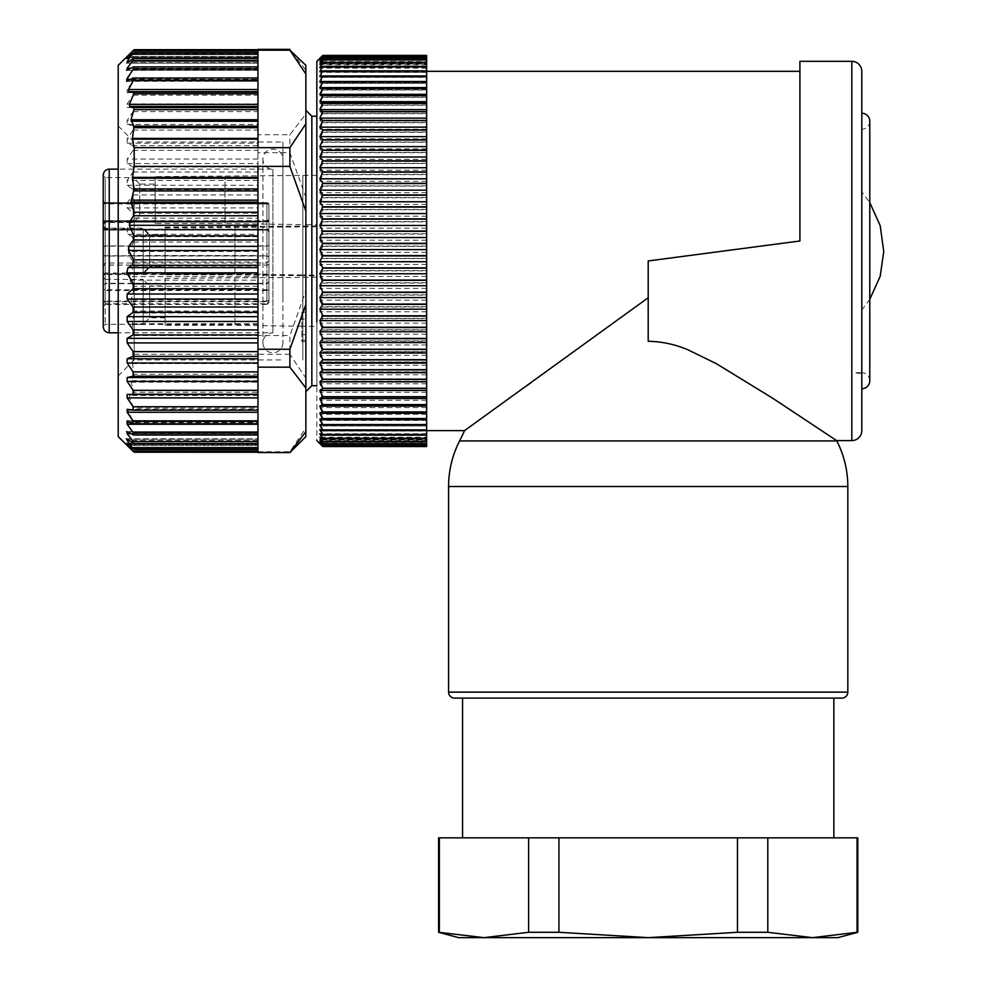 <?xml version="1.0" encoding="UTF-8"?>
<svg xmlns="http://www.w3.org/2000/svg" width="987" height="987" viewBox="0 0 987 987"><rect width="100%" height="100%" fill="white"/><g stroke="black" fill="none" stroke-linecap="round" stroke-linejoin="round"><path stroke-width="0.74" stroke-dasharray="4.93 3.7" d="M282.899 301.812L282.899 142.005L282.899 301.812M282.899 159.141L282.899 342.785L282.899 159.141A9.981 9.981 0 0 0 272.918 149.16A9.981 9.981 0 0 0 262.937 159.141A9.981 9.981 0 0 0 272.918 169.122L272.918 332.804L272.918 169.122L118.218 169.122M282.899 342.785A9.981 9.981 0 0 1 272.918 352.766A9.981 9.981 0 0 1 262.937 342.785A9.981 9.981 0 0 1 272.918 332.804L118.218 332.804M103.253 175.106L103.253 326.82M103.253 275.015L103.253 226.109L103.253 275.015L105.239 273.029L105.239 228.108L105.239 273.017L143.164 273.029L143.164 228.108L143.164 273.029L149.654 266.539L149.654 234.598L149.654 266.539L165.125 266.539L165.125 234.598L165.125 266.539M165.125 317.839L149.654 317.839L143.164 324.328L105.239 324.328L103.253 326.315L103.253 277.409L105.239 279.407L105.239 324.316L105.239 279.407L143.164 279.407L143.164 324.328L143.164 279.407L149.654 285.897L149.654 317.839L149.654 285.897L165.125 285.897L165.125 317.839L165.125 285.897M165.125 267.329L149.654 267.329L143.164 273.818L105.239 273.818L103.253 275.817L103.253 226.911L105.239 228.91L105.239 273.818L105.239 228.91L143.164 228.91L143.164 273.818L143.164 228.91L149.654 235.387L149.654 267.329L149.654 235.399L165.125 235.387L165.125 267.329L165.125 235.399M155.144 216.03L139.673 216.03L133.196 222.519L105.239 222.519L103.253 224.518L103.253 175.612L105.239 177.611L105.239 222.519L105.239 177.611L133.196 177.611L133.196 222.519L133.196 177.611L139.673 184.088L139.673 216.03L139.673 184.1L155.144 184.088L155.144 216.03L155.144 184.1M103.253 289.055L103.253 306.464L105.239 304.465L105.239 274.571L266.934 274.571L268.933 276.015L268.933 292.029A1.999 1.48 180 0 0 266.934 290.536L105.239 290.536A1.999 1.48 180 0 1 103.253 289.055L103.253 273.128L105.239 274.571L105.239 256.015A1.999 1.406 0 0 1 103.253 254.609L103.253 273.128M103.253 303.034A1.999 1.308 0 0 1 105.239 301.726L105.239 283.676L266.934 283.676L266.934 265.121L105.239 265.121L105.239 283.676L103.253 285.033L103.253 265.034L103.253 305.76L103.253 201.447A1.999 1.999 0 0 0 105.239 203.445L105.239 229.515A1.999 1.419 180 0 1 103.253 228.096A1.999 1.999 180 0 0 105.239 230.094L266.934 229.515L266.934 203.939L105.239 203.939A1.999 1.419 180 0 1 103.253 202.52M103.253 223.407A1.999 1.999 0 0 1 105.239 221.409L103.253 223.333L103.253 254.609M103.253 254.375A1.999 1.419 0 0 0 105.239 255.793L105.239 220.706A1.999 1.999 0 0 0 103.253 222.704A1.999 1.406 0 0 1 105.239 221.31A1.999 1.999 180 0 0 103.253 223.333A1.999 1.419 0 0 1 105.239 221.915L105.239 246.133L266.934 246.133L266.934 304.465L105.239 304.465L105.239 301.726L266.934 301.726L266.934 304.465L268.933 302.478L268.933 300.418A1.999 1.308 0 0 1 266.934 301.726L266.934 283.676L268.933 282.319L268.933 263.714A1.999 1.406 0 0 1 266.934 265.121L266.934 263.035L266.934 265.034L105.239 265.034A1.999 1.419 0 0 0 103.253 266.465A1.999 1.406 180 0 1 105.239 265.121L105.239 283.306L103.253 284.688M103.253 288.241A1.999 1.505 0 0 0 105.239 289.746L105.239 274.065L103.253 272.597M103.253 247.552A1.999 1.419 0 0 1 105.239 246.133L105.239 256.015L266.934 256.015A1.999 1.406 0 0 1 268.933 257.41L268.933 219.41A1.999 1.999 0 0 1 266.934 221.409L268.933 219.41L268.933 205.358A1.999 1.999 180 0 0 266.934 203.371L105.239 203.371L103.253 201.373A1.999 1.999 180 0 0 105.239 203.371L266.934 203.939A1.999 1.419 0 0 1 268.933 205.358L268.933 232.081L268.933 204.741L266.934 203.347L266.934 229.329L105.239 229.329L266.934 230.094L105.239 229.922A1.999 1.999 180 0 1 103.253 227.923A1.999 1.406 180 0 0 105.239 229.329L105.239 202.742A1.999 1.999 180 0 1 103.253 200.756M103.253 302.441A1.999 1.332 180 0 1 105.239 301.109L105.239 283.306L266.934 283.306L266.934 301.109A1.999 1.332 0 0 0 268.933 299.777L268.933 263.714M268.933 291.264A1.999 1.505 0 0 0 266.934 289.746L266.934 303.762L268.933 301.763L268.933 257.212A1.999 1.419 180 0 0 266.934 255.793L105.239 255.793L105.239 274.065L266.934 274.065L266.934 245.911L105.239 245.911A1.999 1.406 180 0 0 103.253 247.318M268.933 302.478L268.933 292.029M268.933 300.418L268.933 282.319M268.933 281.924L266.934 283.306L266.934 265.034A1.999 1.419 0 0 0 268.933 263.615M268.933 301.763L268.933 299.777M268.933 275.533L266.934 274.065L266.934 289.746L105.239 289.746L105.239 303.762L105.239 301.109L266.934 301.109L266.934 303.762L105.239 303.762L103.253 305.76M268.933 257.212L268.933 204.667A1.999 1.999 180 0 0 266.934 202.668L266.934 220.632A1.999 1.999 180 0 0 268.933 218.645M103.253 201.94A1.999 1.406 180 0 0 105.239 203.347L266.934 202.742L105.239 202.742L103.253 200.669A1.999 1.999 180 0 0 105.239 202.668L266.934 202.742A1.999 1.999 0 0 1 268.933 204.741L266.934 202.668L105.239 202.668L105.239 220.632L266.934 220.706A1.999 1.999 180 0 0 268.933 218.719M268.933 257.41L268.933 276.015M165.125 274.016L165.125 227.109L165.125 274.016L234.992 274.016L234.992 227.109L234.992 274.016L302.861 274.966L302.861 226.171L302.861 274.966L302.861 226.171L302.861 274.966L316.839 275.163L316.839 225.974L316.839 275.163M165.125 325.315L165.125 278.408L165.125 325.315L234.992 325.315L234.992 278.408L234.992 325.315L302.861 326.265L302.861 277.47L302.861 326.265L302.861 277.47L302.861 326.265L316.839 326.463L316.839 277.273L316.839 326.463M165.125 274.818L165.125 227.911L165.125 274.818L234.992 274.818L234.992 227.911L234.992 274.818L302.861 275.755L302.861 226.961L302.861 275.755L302.861 226.961L302.861 275.755L316.839 275.953L316.839 226.776L316.839 275.953M155.144 223.518L155.144 176.611L155.144 223.518L225.011 223.518L225.011 176.611L225.011 223.518L302.861 224.604L302.861 175.526L302.861 224.604L302.861 175.526L302.861 224.604L316.839 224.789L316.839 175.328L316.839 224.789M302.861 200.127L302.861 359.922L302.861 200.127M316.839 179.93L316.839 440.597M322.823 445.865L426.631 445.865L426.631 443.299L426.631 446.531L322.823 446.531L319.837 443.299L322.823 445.865L319.837 442.238L322.823 444.409L319.837 440.436L322.823 442.201L319.837 437.87L322.823 439.24L319.837 434.576L322.823 435.538L319.837 430.554L322.823 431.097L319.837 425.829L322.823 425.952L319.837 420.413L322.823 420.117L319.837 414.33L322.823 413.615L319.837 407.594L322.823 406.471L319.837 400.241L322.823 398.711L319.837 392.308L322.823 390.358L319.837 383.807L322.823 381.475L319.837 374.789L322.823 372.062L319.837 365.276L322.823 362.18L319.837 355.32L322.823 351.853L319.837 344.944L322.823 341.132L319.837 334.198L322.823 330.053L319.837 323.119L322.823 318.665L319.837 311.769L322.823 307.006L319.837 300.171L322.823 295.125L319.837 288.377L322.823 283.072L319.837 276.446L322.823 270.894L319.837 264.405L322.823 258.631L319.837 252.314L322.823 246.343L319.837 240.211L322.823 234.067L319.837 228.157L322.823 221.865L319.837 216.19L322.823 209.775L319.837 204.358L322.823 197.844L319.837 192.724L322.823 186.136L319.837 181.3L322.823 174.674L319.837 170.159L322.823 163.509L319.837 159.339L322.823 152.701L319.837 148.889L322.823 142.264L319.837 138.834L322.823 132.27L319.837 129.211L322.823 122.746L319.837 120.081L322.823 113.715L319.837 111.469L322.823 105.239L319.837 103.401L322.823 97.331L319.837 95.912L322.823 90.027L319.837 89.04L322.823 83.364L319.837 82.809L322.823 77.356L319.837 77.245L322.823 72.039L319.837 72.359L322.823 67.424L319.837 68.177L322.823 63.538L319.837 64.723L322.823 60.392L319.837 61.996L322.823 57.986L319.837 60.022L322.823 56.358L319.837 58.801L322.823 55.482L320.479 57.69M426.631 76.098L319.837 76.098M426.631 71.372L319.837 71.372M426.631 67.35L426.631 66.388L426.631 67.35L319.837 67.35M426.631 64.056L426.631 62.687L426.631 64.056L319.837 64.056M426.631 61.502L426.631 59.726L426.631 61.502L319.837 61.502M426.631 59.689L426.631 57.517L426.631 59.689L319.837 59.689M426.631 58.628L426.631 56.074L426.631 58.628L319.837 58.628M322.823 55.494L426.631 55.482L426.631 58.332L426.631 55.395M426.631 58.332L319.837 58.332M426.631 55.482L322.823 55.482M322.823 56.358L426.631 56.321L426.631 58.801L426.631 55.494M426.631 58.801L319.837 58.801M426.631 56.321L322.823 56.321M322.823 57.986L426.631 57.937L426.631 60.022L426.631 56.358M426.631 60.022L319.837 60.022M426.631 57.937L322.823 57.937M322.823 60.392L426.631 60.318L426.631 61.996L426.631 57.986M426.631 61.996L319.837 61.996M426.631 60.318L322.823 60.318M322.823 63.538L426.631 63.452L426.631 64.723L426.631 60.392M426.631 64.723L319.837 64.723M426.631 63.452L322.823 63.452M322.823 67.424L426.631 67.313L426.631 68.177L426.631 63.538M426.631 68.177L319.837 68.177M426.631 67.313L322.823 67.313M322.823 72.039L426.631 72.359L426.631 67.424M426.631 72.359L319.837 72.359M426.631 71.915L322.823 71.915M322.823 77.356L426.631 77.356L426.631 72.039M322.823 77.208L426.631 77.208L319.837 77.245M322.823 83.364L426.631 83.364L426.631 77.356M426.631 82.809L319.837 82.809M426.631 83.204L322.823 83.204M322.823 90.027L426.631 90.027L426.631 83.364M426.631 89.04L319.837 89.04M426.631 89.854L322.823 89.854M322.823 97.331L426.631 97.331L426.631 90.027M426.631 95.912L319.837 95.912M426.631 97.133L322.823 97.133M322.823 105.239L426.631 105.239L426.631 97.331M426.631 103.401L319.837 103.401M426.631 105.029L322.823 105.029M322.823 113.715L426.631 113.715L426.631 105.239M426.631 111.469L319.837 111.469M426.631 113.493L322.823 113.493M322.823 122.746L426.631 122.746L426.631 113.715M426.631 120.081L319.837 120.081M426.631 122.499L322.823 122.499M322.823 132.27L426.631 132.27L426.631 122.746M426.631 129.211L319.837 129.211M426.631 132.024L322.823 132.024M322.823 142.264L426.631 142.264L426.631 132.27M426.631 138.834L319.837 138.834M426.631 142.005L322.823 142.005M322.823 152.701L426.631 152.701L426.631 142.264M426.631 148.889L319.837 148.889M426.631 152.43L322.823 152.43M322.823 163.509L426.631 163.509L426.631 152.701M426.631 159.339L319.837 159.339M426.631 163.237L322.823 163.237M322.823 174.674L426.631 174.674L426.631 163.509M426.631 170.159L319.837 170.159M426.631 174.378L322.823 174.378M322.823 186.136L426.631 186.136L426.631 174.674M426.631 181.3L319.837 181.3M426.631 185.84L322.823 185.84M322.823 197.844L426.631 197.844L426.631 186.136M426.631 192.724L319.837 192.724M426.631 197.548L322.823 197.548M322.823 209.775L426.631 209.775L426.631 197.844M426.631 204.358L319.837 204.358M426.631 209.466L322.823 209.466M322.823 221.865L426.631 221.865L426.631 209.775M426.631 216.19L319.837 216.19M426.631 221.557L322.823 221.557M322.823 234.067L426.631 234.067L426.631 221.865M426.631 228.157L319.837 228.157M426.631 233.759L322.823 233.759M322.823 246.343L426.631 246.343L426.631 234.067M426.631 240.211L319.837 240.211M426.631 246.034L322.823 246.034M322.823 258.631L426.631 258.631L426.631 246.343M426.631 252.314L319.837 252.314M426.631 258.323L322.823 258.323M322.823 270.894L426.631 270.894L426.631 258.631M426.631 264.405L319.837 264.405M426.631 270.574L322.823 270.574M322.823 283.072L426.631 283.072L426.631 270.894M426.631 276.446L319.837 276.446M426.631 282.763L322.823 282.763M322.823 295.125L426.631 295.125L426.631 283.072M426.631 288.377L319.837 288.377M426.631 294.817L322.823 294.817M322.823 307.006L426.631 307.006L426.631 295.125M426.631 300.171L319.837 300.171M426.631 306.698L322.823 306.698M322.823 318.665L426.631 318.665L426.631 307.006M426.631 311.769L319.837 311.769M426.631 318.369L322.823 318.369M322.823 330.053L426.631 330.053L426.631 318.665M426.631 323.119L319.837 323.119M426.631 329.769L322.823 329.769M322.823 341.132L426.631 341.132L426.631 330.053M426.631 334.198L319.837 334.198M426.631 340.848L322.823 340.848M322.823 351.853L426.631 351.853L426.631 341.132M426.631 344.944L319.837 344.944M426.631 351.582L322.823 351.582M322.823 362.18L426.631 362.18L426.631 351.853M426.631 355.32L319.837 355.32M426.631 361.921L322.823 361.921M322.823 372.062L426.631 372.062L426.631 362.18M426.631 365.276L319.837 365.276M426.631 371.815L322.823 371.815M322.823 381.475L426.631 381.475L426.631 372.062M426.631 374.789L319.837 374.789M426.631 381.241L322.823 381.241M322.823 390.358L426.631 390.358L426.631 381.475M426.631 383.807L319.837 383.807M426.631 390.149L322.823 390.149M322.823 398.711L426.631 398.711L426.631 390.358M426.631 392.308L319.837 392.308M426.631 398.501L322.823 398.501M322.823 406.471L426.631 406.471L426.631 398.711M426.631 400.241L319.837 400.241M426.631 406.274L322.823 406.274M322.823 413.615L426.631 413.615L426.631 406.471M426.631 407.594L319.837 407.594M426.631 413.442L322.823 413.442M322.823 420.117L426.631 420.117L426.631 413.615M426.631 414.33L319.837 414.33M426.631 419.956L322.823 419.956M322.823 425.952L426.631 425.952L426.631 420.117M426.631 420.413L319.837 420.413M322.823 431.097L426.631 431.097L426.631 425.829L322.823 425.816M319.837 425.829L426.631 425.952M426.631 430.974L322.823 430.974M322.823 435.538L426.631 435.538L426.631 431.097M426.631 430.554L319.837 430.554M426.631 435.427L322.823 435.427M322.823 439.24L426.631 439.24L426.631 435.538M426.631 434.613L426.631 433.749L426.631 434.613L319.837 434.576M426.631 439.153L322.823 439.153M322.823 442.201L426.631 442.201L426.631 439.24M426.631 437.87L319.837 437.87M426.631 442.139L322.823 442.139M426.631 445.865L426.631 442.238L426.631 444.409L322.823 444.372L426.631 444.409L426.631 442.201M426.631 440.436L319.837 440.436M426.631 442.238L319.837 442.238M426.631 445.828L322.823 445.828M426.631 443.299L319.837 443.299M426.631 443.595L426.631 446.457L426.631 443.595L319.837 443.595M426.631 443.126L426.631 445.606L426.631 443.126L319.837 443.126M426.631 441.905L426.631 443.99L426.631 441.905L319.837 441.905M426.631 439.931L426.631 441.608L426.631 439.931L319.837 439.931M426.631 437.204L426.631 438.487L426.631 437.204L319.837 437.204M426.631 433.749L319.837 433.749M426.631 429.567L319.837 429.567M426.631 424.681L319.837 424.681M426.631 430.616L426.631 71.311L426.631 430.616M531.166 382.561L648.2 297.766L648.2 341.292L648.2 260.95L648.2 297.766L648.2 260.95L799.914 240.988L799.914 71.311L799.914 240.988L648.2 260.95L799.914 240.988L799.914 71.311M464.532 430.616L527.009 385.609M779.36 402.61L716.402 363.685L687.816 349.756C674.923 344.352 661.722 341.527 648.2 341.292L648.2 297.766M836.631 440.597L811.943 424.237M861.799 430.616L861.799 71.311M861.799 388.705L861.799 113.234L861.799 388.705M454.575 698.105L841.837 698.105M869.781 380.711A7.982 7.982 0 0 0 861.799 372.728L861.799 129.198L861.799 372.728L855.803 372.728M869.781 121.216A7.982 7.982 0 0 1 861.799 129.198M462.558 698.105L833.855 698.105M833.855 837.84L462.558 837.84L833.855 837.84M861.799 310.078L869.781 299.357L869.781 202.582L861.799 191.848L861.799 310.078L861.799 191.848M883.747 250.427L883.747 251.5M857.802 837.84L438.61 837.84M439.338 837.84L439.338 932.296L438.61 932.296M528.613 837.84L528.613 932.296L483.975 937.65L439.338 932.296M558.938 837.84L558.938 932.296L528.613 932.296M737.474 837.84L737.474 932.296L648.2 937.65L558.938 932.296M767.8 837.84L767.8 932.296L737.474 932.296M857.074 837.84L857.074 932.296L812.437 937.65L767.8 932.296M857.074 932.296L857.802 932.296M837.84 937.65L458.573 937.65M861.799 373.234L855.803 373.234M134.183 200.127L134.183 359.922L134.183 200.127M118.218 192.675L118.218 375.899L118.218 192.675M118.218 65.315L118.218 436.612M134.183 354.271L257.952 354.271L257.952 362.76L132.418 362.76L134.183 354.271L134.183 335.543L132.406 323.687L134.133 313.002L131.037 299.777L134.01 289.709L133.467 286.193L129.766 280.148L129.371 276.631L133.85 266.034L133.356 261.937L128.779 255.534L128.495 251.438L133.627 242.074L132.283 236.683L128.014 234.326L126.792 229.083L133.455 218.139L257.952 218.139L257.952 213.204L133.109 213.204L133.455 218.139M132.418 362.76L133.961 375.739L257.952 375.739L257.952 374.221L134.133 374.221M133.109 434.786L257.952 435.008L257.952 431.64L257.952 435.057L133.109 434.835L133.455 433.083L126.792 422.609L126.706 420.635L133.615 423.892L133.627 421.77L128.495 412.418L128.779 410.284L133.356 410.247L133.85 408.124L129.371 397.527L129.766 395.454L133.467 394.319L134.01 392.246L131.037 382.191L133.961 375.739M257.952 434.835L133.109 434.835L126.472 431.677L257.952 431.677L257.952 452.577M257.952 434.786L257.952 431.85L127.15 431.899L127.15 433.725L133.109 441.534L133.109 443.175L127.15 439.227L127.15 440.461L133.109 448.678L127.15 444.421L133.109 450.948C134.577 452.552 134.577 452.663 133.109 451.281L257.952 451.281L257.952 444.594L257.952 452.206L257.952 439.203L257.952 449.307L257.952 443.78L127.15 443.792L127.15 444.421L257.952 444.421L127.903 444.409M257.952 443.582L133.109 443.138M127.15 439.203L257.952 439.203L127.15 439.227L127.15 440.461L257.952 440.461L257.952 438.796L257.952 440.461L129.001 440.436M257.952 447.691L133.109 447.691L133.109 448.678L257.952 448.678L133.109 448.653M127.15 445.532L257.952 445.532L127.15 445.532L126.213 444.594L257.952 444.594M133.109 53.249L257.952 53.249L257.952 58.776L257.952 50.991L133.109 50.991C134.577 49.387 134.577 49.276 133.109 50.658L257.952 50.645L257.952 57.332L126.213 57.332L133.109 50.658C134.577 49.276 134.577 49.387 133.109 50.991L127.15 57.517L133.109 53.273L127.15 61.49L127.15 62.724L134.047 58.344M127.903 57.505L257.952 57.505L127.15 57.517L127.15 58.147L257.952 58.147L257.952 63.131L257.952 50.991M257.952 53.273L133.109 53.273L133.109 54.26L257.952 54.26L257.952 52.619L257.952 58.147M133.109 58.751L257.952 58.751L257.952 63.106L126.324 63.106L257.952 62.724M257.952 58.788L126.237 58.788L257.952 58.776L133.109 58.788L133.109 60.429L127.15 68.239L127.15 70.077L133.85 66.906L257.952 66.919L257.952 70.299L257.952 58.751M257.952 70.299L126.472 70.299L257.952 70.077M126.533 70.25L257.952 70.25L257.952 67.091L133.109 67.091L133.109 69.398L127.15 77.677L127.15 80.07L133.615 78.084L257.952 78.096L133.109 78.183L133.109 81.033L127.15 89.657L127.15 92.593L133.344 91.754L257.952 91.754L133.109 91.766L133.109 95.171L127.15 104.017L127.15 107.435L133.109 107.694L133.109 111.593L127.15 120.525L127.15 124.387L133.109 125.719L133.109 130.062L127.15 138.957L127.15 143.189L133.109 145.595L133.109 150.308L127.15 159.03L127.15 163.583L133.109 167L133.109 172.034L127.15 180.448L127.15 185.26L133.109 189.652L133.109 194.92L127.15 202.915L127.15 207.899L133.109 213.204M133.109 69.398L257.952 69.398L257.952 80.169L126.669 80.169L257.952 80.07L257.952 78.183M133.109 81.033L257.952 81.033L257.952 92.605L126.928 92.605L257.952 92.593L257.952 91.766M127.15 443.78L257.952 443.78L257.952 445.359L257.952 354.271L289.894 354.271L289.894 335.543L305.859 290.844L305.859 197.375L289.894 152.677L257.952 152.677L257.952 125.719L133.109 125.719M257.952 374.221L257.952 362.76M257.952 375.739L257.952 392.246L134.01 392.246M133.467 394.319L257.952 394.319L257.952 392.246M257.952 394.319L257.952 408.124L133.85 408.124M133.356 410.247L257.952 410.247L257.952 408.124M257.952 410.247L257.952 423.744L133.109 423.744M132.283 423.435L257.952 423.904L257.952 421.77L133.627 421.77M257.952 423.435L257.952 435.057M127.15 431.85L257.952 431.677M133.109 451.281L257.952 451.281L257.952 166.384M257.952 423.83L257.952 421.757L126.743 421.757M132.283 78.491L257.952 78.035L257.952 81.304L128.014 80.848M257.952 78.491L257.952 80.848M257.952 70.25L257.952 68.202L127.15 68.239M257.952 66.869L257.952 68.202L130.827 68.202M257.952 53.249L257.952 147.655M257.952 57.332L257.952 49.375L289.894 49.375L305.859 70.237L305.859 65.315M133.109 50.658L257.952 50.658L257.952 134.763L289.894 134.763L305.859 113.887L305.859 70.237M126.324 63.131L257.952 63.131L257.952 54.26M257.952 69.398L257.952 66.919M257.952 81.033L257.952 78.096M133.109 95.171L257.952 95.171L257.952 91.754M257.952 95.171L257.952 107.694L133.109 107.694M133.109 111.593L257.952 111.593L257.952 107.694M257.952 111.593L257.952 125.719M133.109 172.034L257.952 172.034L257.952 134.763M257.952 172.034L257.952 189.652L133.109 189.652M133.109 194.92L257.952 194.92L257.952 189.652M257.952 194.92L257.952 213.204M134.183 335.543L257.952 335.543L257.952 218.139M257.952 152.677L257.952 335.543L289.894 335.543M305.859 290.844L305.859 378.095L289.894 354.271M257.952 451.75L289.894 451.75L305.859 427.926L305.859 378.095M305.859 197.375L305.859 113.887M305.859 436.612L305.859 427.926M305.859 185.297L305.859 110.236M305.859 316.63L305.859 391.691M305.859 312.102L305.859 319.072L301.862 319.072L301.862 312.102L305.859 312.102L305.859 341.65L305.859 319.072M289.894 451.75L289.894 452.577M289.894 152.677L289.894 134.763M311.843 116.219L311.843 385.707M305.859 341.65L301.862 341.65L301.862 319.072M305.859 340.268L301.862 340.268L301.862 313.484L305.859 313.484M316.839 116.219L316.839 385.707L316.839 116.219M109.236 169.122L109.236 332.804M268.933 261.037L266.934 263.035L105.239 263.035L103.253 265.034M103.253 222.63A1.999 1.999 0 0 1 105.239 220.632L266.934 221.31L105.239 221.31L105.239 203.445L266.934 203.371A1.999 1.999 0 0 1 268.933 205.358M268.933 244.517A1.999 1.406 180 0 1 266.934 245.911L266.934 221.31L105.239 221.335A1.999 1.999 0 0 0 103.253 223.333M268.933 219.904A1.999 1.406 180 0 1 266.934 221.31L268.933 219.336A1.999 1.999 0 0 1 266.934 221.335L105.239 221.409L266.934 221.409L266.934 203.445A1.999 1.999 180 0 1 268.933 205.444M268.933 220.483A1.999 1.419 180 0 1 266.934 221.915L105.239 221.915L266.934 221.335L266.934 246.133L268.933 244.714M268.933 231.92A1.999 1.999 0 0 0 266.934 229.922L266.934 229.329A1.999 1.406 0 0 1 268.933 230.724M103.253 228.096A1.999 1.999 0 0 0 105.239 230.094L266.934 230.094A1.999 1.999 0 0 1 268.933 232.081L266.934 229.515A1.999 1.419 0 0 1 268.933 230.946M836.803 440.93L459.609 440.93M851.818 440.597L851.818 61.33M847.821 486.517L448.591 486.517M847.821 692.121L448.591 692.121M257.952 363.549L132.406 363.549M257.952 380.686L131.098 380.686M131.037 382.191L257.952 382.191M257.952 395.454L129.766 395.454M129.371 397.527L257.952 397.527M257.952 410.284L128.779 410.284M128.495 412.418L257.952 412.418M257.952 421.079L128.014 421.079M126.792 422.609L257.952 422.609M133.455 433.083L257.952 433.083M127.15 433.725L257.952 433.725M133.109 441.534L257.952 441.534M133.109 450.948L257.952 450.948M257.952 433.688L130.839 433.688M127.15 421.856L257.952 421.856M127.15 409.334L257.952 409.334M130.765 79.33L257.952 79.33M257.952 70.028L127.15 70.028M257.952 62.699L127.15 62.699M128.989 61.465L257.952 61.465M257.952 58.134L127.15 58.134M257.952 56.395L127.15 56.395L257.952 56.395M257.952 61.49L127.15 61.49M133.109 60.429L257.952 60.429M133.109 67.141L257.952 67.141M257.952 77.677L127.15 77.677M257.952 89.657L127.15 89.657M257.952 104.017L127.15 104.017M127.15 107.435L257.952 107.435M257.952 120.525L127.15 120.525M127.15 124.387L257.952 124.387M133.109 130.062L257.952 130.062M257.952 138.957L127.15 138.957M127.15 143.189L257.952 143.189M257.952 145.595L133.109 145.595M133.109 150.308L257.952 150.308M257.952 159.03L127.15 159.03M127.15 163.583L257.952 163.583M257.952 167L133.109 167M257.952 180.448L127.15 180.448M127.15 185.26L257.952 185.26M257.952 202.915L127.15 202.915M127.15 207.899L257.952 207.899M257.952 229.083L126.792 229.083M128.014 234.326L257.952 234.326M257.952 236.683L132.283 236.683M133.627 242.074L257.952 242.074M257.952 251.438L128.495 251.438M128.779 255.534L257.952 255.534M257.952 261.937L133.356 261.937M133.85 266.034L257.952 266.034M257.952 276.631L129.371 276.631M129.766 280.148L257.952 280.148M257.952 286.193L133.467 286.193M134.01 289.709L257.952 289.709M257.952 299.777L131.037 299.777M131.098 301.775L257.952 301.775M257.952 311.004L133.961 311.004M134.133 313.002L257.952 313.002M257.952 323.687L132.406 323.687M257.952 324.563L132.418 324.563M305.859 334.679L301.862 334.679M262.937 159.141L262.937 342.785L262.937 159.141M165.125 234.598L149.654 234.598L143.164 228.108L105.239 228.108L103.253 226.109M316.839 225.974L165.125 227.109M316.839 277.273L165.125 278.408M316.839 226.776L165.125 227.911M316.839 175.328L155.144 176.611M118.218 126.028L134.183 142.005L282.899 142.005M118.218 375.899L134.183 359.922L282.899 359.922M133.615 423.904L257.952 423.904M126.706 420.622L257.952 420.622M126.324 438.82L257.952 438.82M134.121 449.332L257.952 449.332M126.237 443.151L257.952 443.151L126.237 443.138M126.324 438.796L257.952 438.796M126.533 431.64L257.952 431.64M126.928 409.321L257.952 409.321M126.706 81.304L257.952 81.304M134.17 49.72L257.952 49.72M134.121 52.619L257.952 52.619M134.01 58.381L257.952 58.381"/><path stroke-width="1.48" d="M103.253 175.106L103.253 326.82C103.635 330.485 105.634 332.483 109.236 332.804L109.236 169.122C105.634 169.443 103.635 171.442 103.253 175.106M103.253 277.409L103.253 326.315M103.253 226.911L103.253 275.817M103.253 175.612L103.253 224.518M103.253 306.464L103.253 285.033M103.253 201.447L103.253 223.407M316.839 322.009L316.839 61.33L320.516 57.653M319.837 58.332L322.823 55.395L319.837 58.628L322.823 56.074L319.837 59.689L322.823 57.517L319.837 61.502L322.823 59.726L319.837 64.056L322.823 62.687L319.837 67.35L322.823 66.388L319.837 71.372L322.823 70.83L319.837 76.098L322.823 75.974L319.837 81.514L322.823 81.81L319.837 87.609L322.823 88.312L319.837 94.333L322.823 95.468L319.837 101.686L322.823 103.216L319.837 109.619L322.823 111.568L319.837 118.119L322.823 120.451L319.837 127.138L322.823 129.865L319.837 136.65L322.823 139.747L319.837 146.619L322.823 150.073L319.837 156.982L322.823 160.795L319.837 167.728L322.823 171.874L319.837 178.807L322.823 183.274L319.837 190.158L322.823 194.932L319.837 201.755L322.823 206.801L319.837 213.55L322.823 218.855L319.837 225.492L322.823 231.044L319.837 237.522L322.823 243.295L319.837 249.625L322.823 255.584L319.837 261.715L322.823 267.859L319.837 273.769L322.823 280.061L319.837 285.736L322.823 292.152L319.837 297.568L322.823 304.082L319.837 309.215L322.823 315.791L319.837 320.627L322.823 327.252L319.837 331.768L322.823 338.418L319.837 342.588L322.823 349.238L319.837 353.038L322.823 359.663L319.837 363.105L322.823 369.656L319.837 372.716L322.823 379.193L319.837 381.846L322.823 388.212L319.837 390.457L322.823 396.7L319.837 398.526L322.823 404.596L319.837 406.015L322.823 411.9L319.837 412.887L322.823 418.562L319.837 419.117L322.823 424.57L319.837 424.681L322.823 429.888L319.837 429.567L322.823 434.502L319.837 433.749L322.823 438.388L319.837 437.204L322.823 441.547L319.837 439.931L322.823 443.94L319.837 441.905L322.823 445.569L319.837 443.126L322.823 446.445L320.516 444.273M319.837 443.595L322.823 446.531L426.631 446.531L322.823 446.457L426.631 446.457L426.631 445.606L322.823 445.606M322.823 441.547L426.631 441.547L426.631 443.99L322.823 443.99L426.631 443.94L426.631 445.606M322.823 171.874L426.631 171.874L426.631 178.807L319.837 178.807M426.631 172.157L322.823 172.157M322.823 160.795L426.631 160.795L426.631 171.874M426.631 167.728L319.837 167.728M426.631 161.078L322.823 161.078M322.823 150.073L426.631 150.073L426.631 160.795M426.631 156.982L319.837 156.982M426.631 150.345L322.823 150.345M322.823 139.747L426.631 139.747L426.631 150.073M426.631 146.619L319.837 146.619M426.631 140.006L322.823 140.006M322.823 129.865L426.631 129.865L426.631 139.747M426.631 136.65L319.837 136.65M426.631 130.111L322.823 130.111M322.823 120.451L426.631 120.451L426.631 129.865M426.631 127.138L319.837 127.138M426.631 120.685L322.823 120.685M322.823 111.568L426.631 111.568L426.631 120.451M426.631 118.119L319.837 118.119M426.631 111.778L322.823 111.778M322.823 103.216L426.631 103.216L426.631 111.568M426.631 109.619L319.837 109.619M426.631 103.425L322.823 103.425M322.823 95.468L426.631 95.468L426.631 103.216M426.631 101.686L319.837 101.686M426.631 95.653L322.823 95.653M322.823 88.312L426.631 88.312L426.631 95.468M426.631 94.333L319.837 94.333M426.631 88.485L322.823 88.485M322.823 81.81L426.631 81.81L426.631 88.312M426.631 87.609L319.837 87.609M426.631 81.97L322.823 81.97M322.823 75.974L426.631 75.974L426.631 81.81M426.631 81.514L319.837 81.514M426.631 76.11L322.823 76.11M322.823 70.83L426.631 70.83L426.631 75.974M426.631 70.953L322.823 70.953M322.823 66.388L426.631 66.388L426.631 70.83M426.631 66.499L322.823 66.499M322.823 62.687L426.631 62.687L426.631 66.388M426.631 62.773L322.823 62.773M322.823 59.726L426.631 59.726L426.631 62.687M426.631 59.788L322.823 59.788M322.823 57.517L426.631 57.517L426.631 59.726M426.631 57.567L322.823 57.567M426.631 55.395L322.823 55.395L426.631 55.395L426.631 56.074L322.823 56.099L426.631 56.074L426.631 57.517M322.823 445.569L426.631 445.569M426.631 441.608L322.823 441.608M322.823 438.388L426.631 438.388L426.631 441.547M426.631 438.487L322.823 438.487M322.823 434.502L426.631 434.502L426.631 438.388M426.631 434.613L322.823 434.613M322.823 429.888L426.631 429.888L426.631 434.502M426.631 430.011L322.823 430.011M322.823 424.57L426.631 424.57L426.631 429.888M426.631 424.718L322.823 424.718M322.823 418.562L426.631 418.562L426.631 424.57M426.631 419.117L319.837 419.117M426.631 418.722L322.823 418.722M322.823 411.9L426.631 411.9L426.631 418.562M426.631 412.887L319.837 412.887M426.631 412.085L322.823 412.085M322.823 404.596L426.631 404.596L426.631 411.9M426.631 406.015L319.837 406.015M426.631 404.793L322.823 404.793M322.823 396.7L426.631 396.7L426.631 404.596M426.631 398.526L319.837 398.526M426.631 396.897L322.823 396.897M322.823 388.212L426.631 388.212L426.631 396.7M426.631 390.457L319.837 390.457M426.631 388.434L322.823 388.434M322.823 379.193L426.631 379.193L426.631 388.212M426.631 381.846L319.837 381.846M426.631 379.427L322.823 379.427M322.823 369.656L426.631 369.656L426.631 379.193M426.631 372.716L319.837 372.716M426.631 369.903L322.823 369.903M322.823 359.663L426.631 359.663L426.631 369.656M426.631 363.105L319.837 363.105M426.631 359.922L322.823 359.922M322.823 349.238L426.631 349.238L426.631 359.663M426.631 353.038L319.837 353.038M426.631 349.497L322.823 349.497M322.823 338.418L426.631 338.418L426.631 349.238M426.631 342.588L319.837 342.588M426.631 338.701L322.823 338.701M322.823 327.252L426.631 327.252L426.631 338.418M426.631 331.768L319.837 331.768M426.631 327.548L322.823 327.548M322.823 315.791L426.631 315.791L426.631 327.252M426.631 320.627L319.837 320.627M426.631 316.087L322.823 316.087M322.823 304.082L426.631 304.082L426.631 315.791M426.631 309.215L319.837 309.215M426.631 304.378L322.823 304.378M322.823 292.152L426.631 292.152L426.631 304.082M426.631 297.568L319.837 297.568M426.631 292.46L322.823 292.46M322.823 280.061L426.631 280.061L426.631 292.152M426.631 285.736L319.837 285.736M426.631 280.37L322.823 280.37M322.823 267.859L426.631 267.859L426.631 280.061M426.631 273.769L319.837 273.769M426.631 268.168L322.823 268.168M322.823 255.584L426.631 255.584L426.631 267.859M426.631 261.715L319.837 261.715M426.631 255.904L322.823 255.904M322.823 243.295L426.631 243.295L426.631 255.584M426.631 249.625L319.837 249.625M426.631 243.616L322.823 243.616M322.823 231.044L426.631 231.044L426.631 243.295M426.631 237.522L319.837 237.522M426.631 231.353L322.823 231.353M322.823 218.855L426.631 218.855L426.631 231.044M426.631 225.492L319.837 225.492M426.631 219.163L322.823 219.163M322.823 206.801L426.631 206.801L426.631 218.855M426.631 213.55L319.837 213.55M426.631 207.11L322.823 207.11M322.823 194.932L426.631 194.932L426.631 206.801M426.631 201.755L319.837 201.755M426.631 195.229L322.823 195.229M322.823 183.274L426.631 183.274L426.631 194.932M426.631 190.158L319.837 190.158M426.631 183.557L322.823 183.557M426.631 178.807L426.631 183.274M426.631 71.311L799.914 71.311L799.914 61.33L799.914 240.988L648.2 260.95L648.2 341.292C661.734 341.514 674.935 344.34 687.828 349.743M426.631 430.616L464.532 430.616A199.621 199.621 0 0 1 459.609 440.93L836.803 440.93A199.621 199.621 0 0 1 836.631 440.597L851.818 440.597A9.981 9.981 0 0 0 861.799 430.616L861.799 71.311A9.981 9.981 0 0 0 851.818 61.33L851.818 440.597M648.2 297.766L464.532 430.616M527.009 385.609L531.166 382.561M687.853 349.756L716.204 363.586L772.266 397.958L836.631 440.597M811.943 424.237L779.36 402.61M799.914 61.33L851.818 61.33M448.591 692.121L847.821 692.121A5.984 5.984 0 0 1 841.837 698.105L454.575 698.105A5.984 5.984 0 0 1 448.591 692.121L448.591 486.517A99.81 99.81 0 0 1 459.609 440.93M847.821 692.121L847.821 486.517A99.81 99.81 0 0 0 836.803 440.93M861.799 388.705A7.982 7.982 0 0 0 869.781 380.711L869.781 121.216A7.982 7.982 0 0 0 861.799 113.234M833.855 837.84L833.855 698.105L462.558 698.105L462.558 837.84M869.781 380.711L869.781 299.357L880.194 276.286L883.747 251.5L880.194 225.641L869.781 202.582L869.781 121.216M438.61 932.296L458.573 937.65L483.975 937.65L438.61 932.296L438.61 837.84L857.802 837.84L857.802 932.296L857.074 932.296L857.074 837.84M737.474 837.84L737.474 932.296L767.8 932.296L812.437 937.65L857.074 932.296M767.8 837.84L767.8 932.296M558.938 837.84L558.938 932.296L648.2 937.65L737.474 932.296M528.613 837.84L528.613 932.296L558.938 932.296M857.802 932.296L837.84 937.65L483.975 937.65L528.613 932.296M439.338 932.296L439.338 837.84M127.15 445.532L133.109 451.281C134.577 452.651 134.577 452.539 133.109 450.936C134.577 452.552 134.577 452.663 133.109 451.281L118.218 436.612L118.218 65.315L133.109 50.645C134.577 49.264 134.577 49.375 133.109 50.979C134.577 49.375 134.577 49.264 133.109 50.645M133.109 451.281L133.109 451.281C134.577 452.651 134.577 452.539 133.109 450.936L127.15 444.409L133.109 448.653L127.15 440.436L127.15 439.203L134.01 443.545M127.903 444.409L127.15 443.78M133.109 448.653L133.109 447.666L257.952 447.666L257.952 452.552L289.894 452.577L305.859 436.612L305.859 431.689L289.894 452.552M126.324 438.796L127.15 439.203M133.109 443.138L133.109 441.497L127.15 433.688L127.15 431.85L133.85 435.02M126.533 431.64L127.15 431.85M133.109 434.786L133.109 432.528L127.15 424.25L127.15 421.856L133.615 423.842M133.109 423.744L133.109 420.894L127.15 412.27L127.15 409.334L133.344 410.185L257.952 410.173L133.578 410.16M133.109 410.16L133.109 406.755L127.15 397.909L127.15 394.492L133.109 394.232L133.109 390.334L127.15 381.401L127.15 377.552L133.109 376.207L133.109 371.865L127.15 362.982L127.15 358.737L133.109 356.344L133.109 351.619L127.15 342.908L127.15 338.344L133.109 334.926L133.109 329.892L127.15 321.478L127.15 316.667L133.109 312.274L133.109 307.019L127.15 299.024L127.15 294.027L133.109 288.722L133.455 283.8L257.952 283.8L257.952 288.722L133.109 288.722M134.183 147.655L257.952 147.655L257.952 139.167L132.418 139.167L134.183 147.655L134.183 166.384L257.952 166.384L257.952 178.24L132.406 178.24L134.133 188.924L131.037 202.15L134.01 212.217L133.467 215.734L129.766 221.779L129.371 225.295L133.85 235.893L133.356 240.001L128.779 246.392L128.495 250.488L133.627 259.852L132.283 265.244L128.014 267.6L126.792 272.844L133.455 283.8M132.406 178.24L134.183 166.384M132.418 139.167L133.961 126.2L257.952 126.2L257.952 127.705L134.133 127.705M133.85 66.857L133.109 67.091L133.455 68.843L126.792 79.33L126.706 81.304L133.615 78.035L133.627 80.157L128.495 89.521L128.779 91.643L133.356 91.68L133.85 93.802L129.371 104.4L129.766 106.473L133.467 107.608L134.01 109.68L131.037 119.735L133.961 126.2M133.109 67.091L126.533 70.25M127.15 70.028L127.15 68.202L133.109 60.392L133.109 58.751L127.15 62.699L127.15 61.465L133.109 53.249L127.15 57.505L133.109 50.979L257.952 50.979M134.01 58.344L133.109 58.751M127.15 62.699L127.15 61.465L128.989 61.465M289.894 50.177L305.859 65.315L305.859 74L289.894 50.177L257.952 50.177L257.952 54.248L133.109 54.248L133.109 53.249M127.15 58.134L127.903 57.505M133.109 420.894L257.952 420.894L257.952 447.666M133.714 423.83L257.952 423.744M257.952 420.894L257.952 394.232L133.109 394.232M133.109 390.334L257.952 390.334L257.952 394.232M257.952 390.334L257.952 376.207L133.109 376.207M133.109 371.865L257.952 371.865L257.952 376.207M257.952 371.865L257.952 367.164L289.894 367.164L305.859 388.039L305.859 431.689M257.952 166.384L289.894 166.384L305.859 211.082L305.859 304.551L289.894 349.25L257.952 349.25L257.952 334.926L133.109 334.926M133.109 329.892L257.952 329.892L257.952 334.926M257.952 329.892L257.952 312.274L133.109 312.274M133.109 307.019L257.952 307.019L257.952 312.274M257.952 307.019L257.952 288.722M257.952 178.24L257.952 283.8M257.952 147.655L289.894 147.655L289.894 166.384M257.952 127.705L257.952 139.167M257.952 126.2L257.952 109.68L134.01 109.68M133.467 107.608L257.952 107.608L257.952 109.68M257.952 107.608L257.952 93.802L133.85 93.802M133.356 91.68L257.952 91.643L257.952 93.802M128.779 91.643L257.952 91.643L257.952 80.157L133.627 80.157M133.615 78.035L257.952 78.035L257.952 80.157M257.952 78.035L257.952 67.091M257.952 54.248L257.952 66.869L133.936 66.869M289.894 452.577L257.952 452.552M257.952 349.25L257.952 367.164M305.859 211.082L305.859 123.831L289.894 147.655M305.859 74L305.859 123.831M257.952 50.177L257.952 49.35L289.894 49.35M305.859 304.551L305.859 388.039M289.894 349.25L289.894 367.164M305.859 391.691L311.843 385.707L311.843 116.219L305.859 110.236M448.591 486.517L847.821 486.517M133.109 450.936L257.952 450.936M129.001 440.436L127.15 440.436M133.109 441.497L257.952 441.497M130.839 433.688L127.15 433.688M133.109 432.528L257.952 432.528M257.952 424.25L127.15 424.25M257.952 412.27L127.15 412.27M133.109 406.755L257.952 406.755M257.952 397.909L127.15 397.909M127.15 394.492L257.952 394.492M257.952 381.401L127.15 381.401M127.15 377.552L257.952 377.552M257.952 362.982L127.15 362.982M127.15 358.737L257.952 358.737M257.952 356.344L133.109 356.344M133.109 351.619L257.952 351.619M257.952 342.908L127.15 342.908M127.15 338.344L257.952 338.344M257.952 321.478L127.15 321.478M127.15 316.667L257.952 316.667M257.952 299.024L127.15 299.024M127.15 294.027L257.952 294.027M257.952 272.844L126.792 272.844M128.014 267.6L257.952 267.6M257.952 265.244L132.283 265.244M133.627 259.852L257.952 259.852M257.952 250.488L128.495 250.488M128.779 246.392L257.952 246.392M257.952 240.001L133.356 240.001M133.85 235.893L257.952 235.893M257.952 225.295L129.371 225.295M129.766 221.779L257.952 221.779M257.952 215.734L133.467 215.734M134.01 212.217L257.952 212.217M257.952 202.15L131.037 202.15M131.098 200.151L257.952 200.151M257.952 190.923L133.961 190.923M134.133 188.924L257.952 188.924M257.952 177.364L132.418 177.364M257.952 138.39L132.406 138.39M257.952 121.253L131.098 121.253M131.037 119.735L257.952 119.735M257.952 106.473L129.766 106.473M129.371 104.4L257.952 104.4M128.495 89.521L257.952 89.521M126.792 79.33L130.765 79.33M133.455 68.843L257.952 68.843M127.15 68.202L130.827 68.202M133.109 60.392L257.952 60.392M118.218 169.122L109.236 169.122M118.218 332.804L109.236 332.804M316.839 440.597L320.479 444.236M134.183 452.219L257.952 452.219L134.17 452.206M134.121 449.307L257.952 449.307M134.047 443.545L257.952 443.545M133.911 435.008L257.952 435.008M134.047 58.344L257.952 58.344M134.121 52.595L257.952 52.595M134.183 49.708L257.952 49.708M311.843 116.219L316.839 116.219M311.843 385.707L316.839 385.707"/></g></svg>
